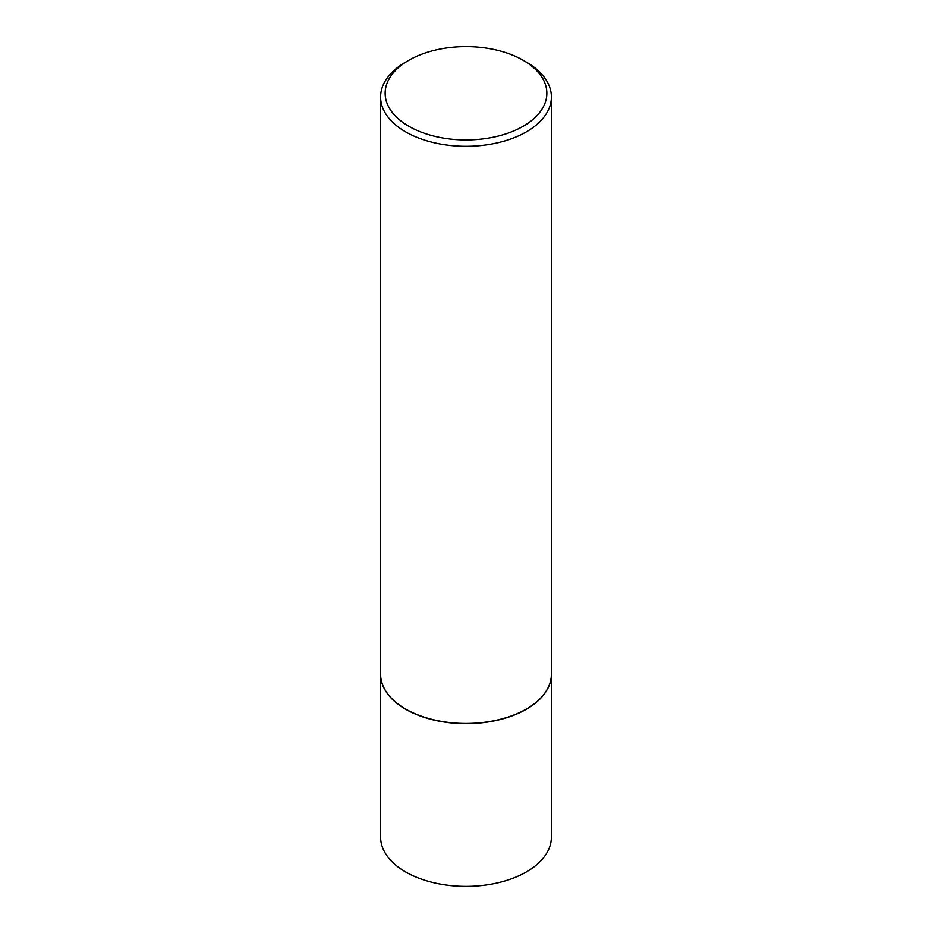 <?xml version="1.0" encoding="UTF-8"?>
<svg xmlns="http://www.w3.org/2000/svg" width="932" height="932" viewBox="0 0 932 932"><rect width="100%" height="100%" fill="white"/><g stroke="black" fill="none" stroke-linecap="round" stroke-linejoin="round"><path stroke-width="1.4" d="M380.606 674.255A85.394 49.303 0 0 0 380.606 674.349L380.606 837.041A85.394 49.303 0 0 0 405.618 871.909A85.394 49.303 0 0 0 498.678 882.592A85.394 49.303 0 0 0 551.394 837.041L551.394 674.349A85.394 49.303 0 0 0 551.394 674.255M380.606 674.349A85.394 49.303 0 0 0 405.618 709.205A85.394 49.303 0 0 0 498.678 719.9A85.394 49.303 0 0 0 551.394 674.349M408.833 60.265A80.839 46.67 0 0 0 408.833 126.274A80.839 46.67 0 0 0 523.167 126.274A80.839 46.67 0 0 0 523.167 60.265A80.839 46.67 0 0 0 408.833 60.265L405.618 62.129A85.394 49.303 0 0 0 380.606 96.998L380.606 674.162A85.394 49.303 0 0 0 405.618 709.019L405.77 709.112A85.173 49.175 0 0 0 526.231 709.112A85.173 49.175 0 0 0 526.312 709.066M405.77 709.112L405.618 709.019A85.394 49.303 0 0 0 526.382 709.019A85.394 49.303 0 0 0 551.394 674.162L551.394 96.998A85.394 49.303 0 0 0 526.382 62.129L523.167 60.265L526.382 62.129M380.606 96.998A85.394 49.303 0 0 0 405.618 131.855A85.394 49.303 0 0 0 498.678 142.549A85.394 49.303 0 0 0 551.394 96.998"/></g></svg>

